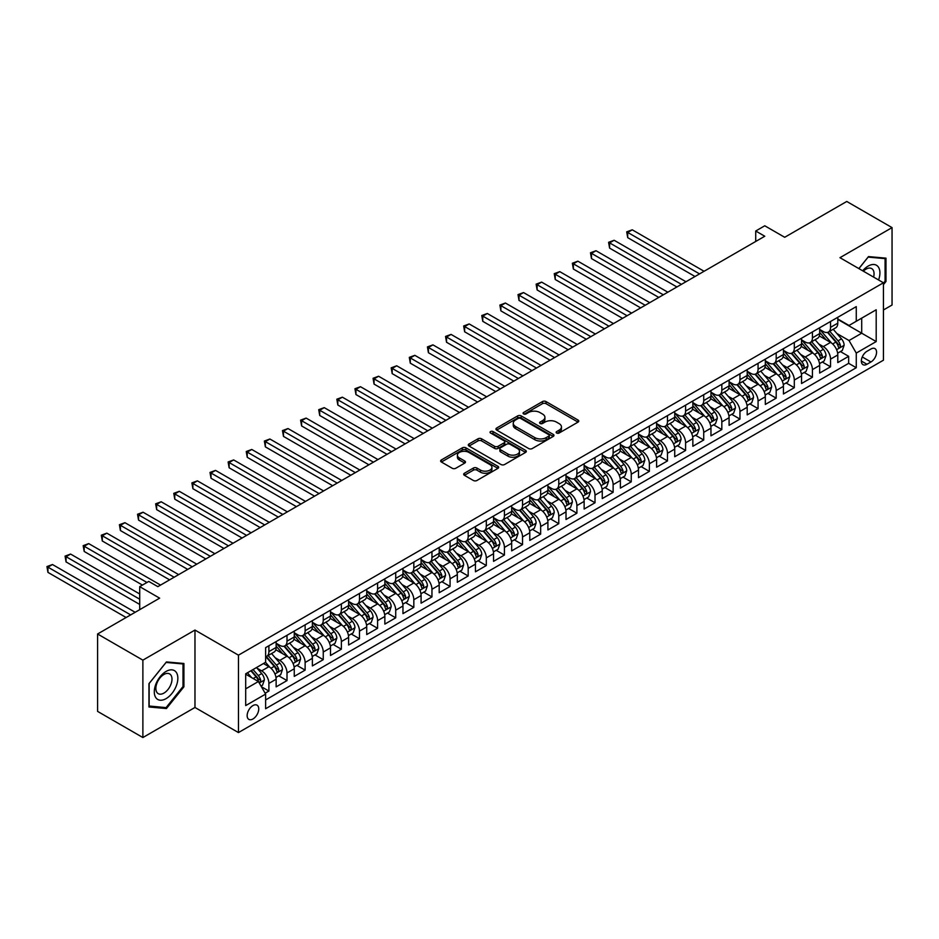 <?xml version="1.0" encoding="UTF-8"?>
<svg xmlns="http://www.w3.org/2000/svg" width="939" height="939" viewBox="0 0 939 939"><rect width="100%" height="100%" fill="white"/><g stroke="black" fill="none" stroke-linecap="round" stroke-linejoin="round"><path stroke-width="1.41" d="M556.651 433.02A1.761 1.021 0 0 0 559.139 433.02L578.037 422.116A2.512 1.455 0 0 0 578.776 421.083A2.512 1.455 0 0 0 578.037 420.062L546.029 401.575A2.512 1.455 0 0 0 542.472 401.575L523.575 412.491A1.761 1.021 0 0 0 523.058 413.207A1.761 1.021 0 0 0 523.575 413.923A1.761 1.021 0 0 0 526.063 413.923L528.504 412.514A8.052 4.648 0 0 1 539.89 412.514L542.554 414.052A8.052 4.648 0 0 1 544.913 417.339A8.052 4.648 0 0 1 542.554 420.625L540.113 422.034A1.761 1.021 0 0 0 539.596 422.761A1.761 1.021 0 0 0 540.113 423.477A1.761 1.021 0 0 0 542.601 423.477L545.043 422.069A8.052 4.648 0 0 1 556.428 422.069L559.092 423.606A8.052 4.648 0 0 1 561.452 426.893A8.052 4.648 0 0 1 559.092 430.179L556.651 431.588A1.761 1.021 0 0 0 556.134 432.304A1.761 1.021 0 0 0 556.651 433.02L556.651 431.588M252.943 718.981A8.205 4.73 120 0 0 258.307 711.75A8.205 4.73 120 0 0 257.051 705.177A8.205 4.73 120 0 0 252.943 705.588A8.205 4.73 120 0 0 247.591 712.807A8.205 4.73 120 0 0 248.847 719.38A8.205 4.73 120 0 0 252.943 718.981M464.394 473.244A2.512 1.455 0 0 0 463.666 474.277A2.512 1.455 0 0 0 464.394 475.298L473.385 480.486A2.512 1.455 0 0 0 476.942 480.486L497.916 468.373A2.512 1.455 0 0 0 498.656 467.34A2.512 1.455 0 0 0 497.916 466.319L465.908 447.833A2.512 1.455 0 0 0 462.352 447.833L441.365 459.946A2.512 1.455 0 0 0 440.637 460.979A2.512 1.455 0 0 0 441.365 462L452.222 468.268A2.512 1.455 0 0 0 455.779 468.268L464.758 463.08A2.512 1.455 0 0 0 465.486 462.058A2.512 1.455 0 0 0 464.758 461.026L459.371 457.927A6.726 3.885 0 0 1 457.399 455.18A6.726 3.885 0 0 1 461.554 451.589A6.726 3.885 0 0 1 468.89 452.434L489.958 464.594A6.726 3.885 0 0 1 491.93 467.34A6.726 3.885 0 0 1 487.775 470.932A6.726 3.885 0 0 1 480.451 470.087L476.942 468.056A2.512 1.455 0 0 0 473.385 468.056L464.394 473.244L464.394 475.298M883.446 309.987L892.05 305.011L892.05 227.614L846.755 201.462L784.699 237.285L764.769 225.783L755.719 231.006L764.769 236.241L157.834 586.652L148.773 581.429L139.711 586.652L139.711 609.669M142.881 660.14L142.881 737.538L194.972 707.466L194.972 630.057L142.881 660.14L97.586 633.989L159.642 598.155L139.711 586.652M194.972 630.057L238.459 655.164L883.446 282.78L883.446 360.189L238.459 732.573L238.459 655.164M892.05 227.614L839.959 257.685L883.446 282.78M528.692 448.549A2.512 1.455 0 0 0 532.249 448.549L553.224 436.435A2.512 1.455 0 0 0 553.963 435.414A2.512 1.455 0 0 0 553.224 434.381L521.215 415.907A2.512 1.455 0 0 0 517.659 415.907L496.672 428.02A2.512 1.455 0 0 0 495.945 429.041A2.512 1.455 0 0 0 496.672 430.074L528.692 448.549M491.25 433.407A1.761 1.021 0 0 1 493.034 433.654L525.547 452.422L504.595 464.523A2.512 1.455 0 0 1 501.039 464.523L469.019 446.037L469.019 443.983A2.512 1.455 0 0 0 468.291 445.016A2.512 1.455 0 0 0 469.019 446.037M469.019 443.983L477.998 438.795A2.512 1.455 0 0 1 481.554 438.795L494.548 446.295A2.512 1.455 0 0 0 498.104 446.295L504.055 442.856A2.512 1.455 0 0 0 504.795 441.823A2.512 1.455 0 0 0 504.055 440.802L490.545 432.996A1.761 1.021 0 0 1 490.029 432.28A1.761 1.021 0 0 1 491.109 431.341A1.761 1.021 0 0 1 493.034 431.564L525.57 450.344A2.512 1.455 0 0 1 526.309 451.377A2.512 1.455 0 0 1 525.57 452.398L525.57 450.344M142.881 737.538L97.586 711.386L97.586 633.989M265.127 693.217L268.894 691.045L261.371 686.702M257.098 668.228L261.641 670.857A10.247 5.916 60 0 1 268.894 683.416L276.136 679.226L276.136 686.867L287.005 680.587L278.766 675.822M275.209 657.769L279.763 660.399A10.247 5.916 60 0 1 287.005 672.946L294.259 668.768L294.259 676.397L305.128 670.129L296.888 665.364M293.332 647.311L297.874 649.941A10.247 5.916 60 0 1 305.128 662.488L312.37 658.309L312.37 665.939L323.251 659.671L314.999 654.906M311.455 636.853L315.997 639.482A10.247 5.916 60 0 1 323.251 652.03L330.493 647.851L330.493 655.481L341.362 649.201L333.122 644.447M329.566 626.395L334.12 629.013A10.247 5.916 60 0 1 341.362 641.572L348.615 637.381L348.615 645.023L359.484 638.743L351.233 633.989M347.688 615.925L352.231 618.555A10.247 5.916 60 0 1 359.484 631.114L366.726 626.923L366.726 634.564L377.595 628.285L369.356 623.531M365.799 605.467L370.353 608.096A10.247 5.916 60 0 1 377.595 620.644L384.849 616.465L384.849 624.106L395.718 617.827L387.467 613.061M383.922 595.009L388.464 597.638A10.247 5.916 60 0 1 395.718 610.186L402.96 606.007L402.96 613.636L413.829 607.369L405.589 602.603M402.033 584.551L406.587 587.18A10.247 5.916 60 0 1 413.829 599.728L421.083 595.549L421.083 603.178L431.952 596.911L423.712 592.145M420.156 574.093L424.71 576.722A10.247 5.916 60 0 1 431.952 589.269L439.194 585.079L439.194 592.72L450.074 586.441L441.823 581.687M438.278 563.635L442.821 566.252A10.247 5.916 60 0 1 450.074 578.811L457.316 574.621L457.316 582.262L468.185 575.983L459.946 571.229M456.389 553.165L460.943 555.794A10.247 5.916 60 0 1 468.185 568.353L475.439 564.163L475.439 571.804L486.308 565.524L478.057 560.771M474.512 542.707L479.054 545.336A10.247 5.916 60 0 1 486.308 557.883L493.55 553.705L493.55 561.346L504.419 555.066L496.179 550.301M492.623 532.249L497.177 534.878A10.247 5.916 60 0 1 504.419 547.425L511.673 543.247L511.673 550.876L522.542 544.608L514.29 539.843M510.746 521.791L515.288 524.42A10.247 5.916 60 0 1 522.542 536.967L529.784 532.789L529.784 540.418L540.653 534.138L532.413 529.385M528.857 511.332L533.411 513.95A10.247 5.916 60 0 1 540.653 526.509L547.907 522.319L547.907 529.96L558.775 523.68L550.536 518.927M546.979 500.874L551.533 503.492A10.247 5.916 60 0 1 558.775 516.051L566.017 511.861L566.017 519.502L576.898 513.222L568.647 508.469M565.102 490.404L569.644 493.034A10.247 5.916 60 0 1 576.898 505.593L584.14 501.403L584.14 509.044L595.009 502.764L586.769 497.999M583.213 479.946L587.767 482.576A10.247 5.916 60 0 1 595.009 495.123L602.263 490.944L602.263 498.574L613.132 492.306L604.88 487.541M601.336 469.488L605.878 472.117A10.247 5.916 60 0 1 613.132 484.665L620.374 480.486L620.374 488.116L631.243 481.848L623.003 477.082M619.447 459.03L624.001 461.659A10.247 5.916 60 0 1 631.243 474.207L638.497 470.028L638.497 477.658L649.365 471.378L641.114 466.624M637.569 448.572L642.112 451.19A10.247 5.916 60 0 1 649.365 463.749L656.607 459.558L656.607 467.199L667.476 460.92L659.237 456.166M655.68 438.114L660.234 440.731A10.247 5.916 60 0 1 667.476 453.291L674.73 449.1L674.73 456.741L685.599 450.462L677.359 445.708M673.803 427.644L678.357 430.273A10.247 5.916 60 0 1 685.599 442.832L692.841 438.642L692.841 446.283L703.722 440.004L695.47 435.238M691.926 417.186L696.468 419.815A10.247 5.916 60 0 1 703.722 432.363L710.964 428.184L710.964 435.813L721.833 429.546L713.593 424.78M710.037 406.728L714.591 409.357A10.247 5.916 60 0 1 721.833 421.904L729.087 417.726L729.087 425.355L739.955 419.087L731.704 414.322M728.159 396.27L732.702 398.899A10.247 5.916 60 0 1 739.955 411.446L747.198 407.268L747.198 414.897L758.066 408.618L749.827 403.864M746.27 385.812L750.824 388.429A10.247 5.916 60 0 1 758.066 400.988L765.32 396.798L765.32 404.439L776.189 398.159L767.949 393.406M764.393 375.342L768.935 377.971A10.247 5.916 60 0 1 776.189 390.53L783.431 386.34L783.431 393.981L794.3 387.701L786.06 382.948M782.504 364.884L787.058 367.513A10.247 5.916 60 0 1 794.3 380.06L801.554 375.882L801.554 383.523L812.423 377.243L804.183 372.478M800.627 354.426L805.181 357.055A10.247 5.916 60 0 1 812.423 369.602L819.665 365.424L819.665 373.053L830.546 366.785L830.546 359.144A10.247 5.916 -120 0 0 823.292 346.597L818.749 343.967M822.294 362.02L830.546 366.785M276.136 679.226A10.247 5.916 -120 0 0 268.894 666.678L263.46 663.533M294.259 668.768A10.247 5.916 -120 0 0 287.005 656.208L275.808 649.741M312.37 658.309A10.247 5.916 -120 0 0 305.128 645.75L293.919 639.283M330.493 647.851A10.247 5.916 -120 0 0 323.251 635.292L312.041 628.825M348.615 637.381A10.247 5.916 -120 0 0 341.362 624.834L330.152 618.367M366.726 626.923A10.247 5.916 -120 0 0 359.484 614.376L348.275 607.909M384.849 616.465A10.247 5.916 -120 0 0 377.595 603.918L366.398 597.439M402.96 606.007A10.247 5.916 -120 0 0 395.718 593.448L384.509 586.981M421.083 595.549A10.247 5.916 -120 0 0 413.829 582.99L402.631 576.523M439.194 585.079A10.247 5.916 -120 0 0 431.952 572.532L420.742 566.064M457.316 574.621A10.247 5.916 -120 0 0 450.074 562.074L438.865 555.606M475.439 564.163A10.247 5.916 -120 0 0 468.185 551.616L456.988 545.148M493.55 553.705A10.247 5.916 -120 0 0 486.308 541.157L475.099 534.678M511.673 543.247A10.247 5.916 -120 0 0 504.419 530.688L493.221 524.22M529.784 532.789A10.247 5.916 -120 0 0 522.542 520.229L511.332 513.762M547.907 522.319A10.247 5.916 -120 0 0 540.653 509.771L529.455 503.304M566.017 511.861A10.247 5.916 -120 0 0 558.775 499.313L547.566 492.846M584.14 501.403A10.247 5.916 -120 0 0 576.898 488.855L565.689 482.388M602.263 490.944A10.247 5.916 -120 0 0 595.009 478.397L583.812 471.918M620.374 480.486A10.247 5.916 -120 0 0 613.132 467.927L601.922 461.46M638.497 470.028A10.247 5.916 -120 0 0 631.243 457.469L620.045 451.002M656.607 459.558A10.247 5.916 -120 0 0 649.365 447.011L638.156 440.544M674.73 449.1A10.247 5.916 -120 0 0 667.476 436.553L656.279 430.085M692.841 438.642A10.247 5.916 -120 0 0 685.599 426.095L674.39 419.627M710.964 428.184A10.247 5.916 -120 0 0 703.722 415.625L692.513 409.158M729.087 417.726A10.247 5.916 -120 0 0 721.833 405.167L710.635 398.699M747.198 407.268A10.247 5.916 -120 0 0 739.955 394.709L728.746 388.241M765.32 396.798A10.247 5.916 -120 0 0 758.066 384.251L746.869 377.783M783.431 386.34A10.247 5.916 -120 0 0 776.189 373.792L764.98 367.325M801.554 375.882A10.247 5.916 -120 0 0 794.3 363.334L783.103 356.855M819.665 365.424A10.247 5.916 -120 0 0 812.423 352.864L801.213 346.397M870.946 349.003L866.955 351.303A7.946 4.589 120 0 0 861.767 358.299A7.946 4.589 120 0 0 862.988 364.661A7.946 4.589 120 0 0 866.955 364.273L870.946 361.973A7.946 4.589 120 0 0 876.134 354.965A7.946 4.589 120 0 0 874.913 348.604A7.946 4.589 120 0 0 870.946 349.003M245.701 688.85L258.389 681.526L265.631 694.085L265.631 708.722L856.262 367.724L856.262 353.076L849.02 340.528L836.86 333.509M265.631 694.085L245.701 705.588L245.701 673.791L265.631 662.277L265.631 647.64L856.262 306.63L856.262 321.279L876.193 309.776L876.193 341.573L856.262 353.076M276.136 643.238L279.763 645.339A10.247 5.916 60 0 0 284.893 645.844L292.135 641.654A10.247 5.916 -120 0 0 294.259 636.971L294.259 631.114M294.259 632.78L297.874 634.87A10.247 5.916 60 0 0 303.004 635.386L310.257 631.196A10.247 5.916 -120 0 0 312.37 626.513L312.37 620.644M312.37 622.322L315.997 624.412A10.247 5.916 60 0 0 321.126 624.928L328.368 620.738A10.247 5.916 -120 0 0 330.493 616.043L330.493 610.186M330.493 611.864L334.12 613.953A10.247 5.916 60 0 0 339.237 614.458L346.491 610.28A10.247 5.916 -120 0 0 348.615 605.585L348.615 599.728M348.615 601.406L352.231 603.495A10.247 5.916 60 0 0 357.36 604L364.602 599.821A10.247 5.916 -120 0 0 366.726 595.126L366.726 589.269M366.726 590.948L370.353 593.037A10.247 5.916 60 0 0 375.471 593.542L382.725 589.363A10.247 5.916 -120 0 0 384.849 584.668L384.849 578.811M384.849 580.478L388.464 582.579A10.247 5.916 60 0 0 393.594 583.084L400.836 578.894A10.247 5.916 -120 0 0 402.96 574.21L402.96 568.353M402.96 570.02L406.587 572.109A10.247 5.916 60 0 0 411.716 572.626L418.958 568.435A10.247 5.916 -120 0 0 421.083 563.74L421.083 557.883M421.083 559.562L424.71 561.651A10.247 5.916 60 0 0 429.827 562.156L437.081 557.977A10.247 5.916 -120 0 0 439.194 553.282L439.194 547.425M439.194 549.104L442.821 551.193A10.247 5.916 60 0 0 447.95 551.698L455.192 547.519A10.247 5.916 -120 0 0 457.316 542.824L457.316 536.967M457.316 538.646L460.943 540.735A10.247 5.916 60 0 0 466.061 541.24L473.315 537.061A10.247 5.916 -120 0 0 475.439 532.366L475.439 526.509M475.439 528.176L479.054 530.277A10.247 5.916 60 0 0 484.184 530.781L491.426 526.591A10.247 5.916 -120 0 0 493.55 521.908L493.55 516.051M493.55 517.718L497.177 519.819A10.247 5.916 60 0 0 502.295 520.323L509.548 516.133A10.247 5.916 -120 0 0 511.673 511.45L511.673 505.593M511.673 507.26L515.288 509.349A10.247 5.916 60 0 0 520.417 509.865L527.659 505.675A10.247 5.916 -120 0 0 529.784 500.98L529.784 495.123M529.784 496.801L533.411 498.891A10.247 5.916 60 0 0 538.54 499.395L545.782 495.217A10.247 5.916 -120 0 0 547.907 490.522L547.907 484.665M547.907 486.343L551.533 488.433A10.247 5.916 60 0 0 556.651 488.937L563.905 484.759A10.247 5.916 -120 0 0 566.017 480.064L566.017 474.207M566.017 475.885L569.644 477.974A10.247 5.916 60 0 0 574.774 478.479L582.016 474.301A10.247 5.916 -120 0 0 584.14 469.606L584.14 463.749M584.14 465.415L587.767 467.516A10.247 5.916 60 0 0 592.885 468.021L600.138 463.831A10.247 5.916 -120 0 0 602.263 459.148L602.263 453.291M602.263 454.957L605.878 457.047A10.247 5.916 60 0 0 611.007 457.563L618.249 453.373A10.247 5.916 -120 0 0 620.374 448.689L620.374 442.821M620.374 444.499L624.001 446.588A10.247 5.916 60 0 0 629.118 447.105L636.372 442.915A10.247 5.916 -120 0 0 638.497 438.22L638.497 432.363M638.497 434.041L642.112 436.13A10.247 5.916 60 0 0 647.241 436.635L654.483 432.456A10.247 5.916 -120 0 0 656.607 427.761L656.607 421.904M656.607 423.583L660.234 425.672A10.247 5.916 60 0 0 665.364 426.177L672.606 421.998A10.247 5.916 -120 0 0 674.73 417.303L674.73 411.446M674.73 413.125L678.357 415.214A10.247 5.916 60 0 0 683.475 415.719L690.728 411.54A10.247 5.916 -120 0 0 692.841 406.845L692.841 400.988M692.841 402.655L696.468 404.756A10.247 5.916 60 0 0 701.597 405.261L708.839 401.07A10.247 5.916 -120 0 0 710.964 396.387L710.964 390.53M710.964 392.197L714.591 394.286A10.247 5.916 60 0 0 719.708 394.803L726.962 390.612A10.247 5.916 -120 0 0 729.087 385.917L729.087 380.06M729.087 381.739L732.702 383.828A10.247 5.916 60 0 0 737.831 384.344L745.073 380.154A10.247 5.916 -120 0 0 747.198 375.459L747.198 369.602M747.198 371.281L750.824 373.37A10.247 5.916 60 0 0 755.942 373.875L763.196 369.696A10.247 5.916 -120 0 0 765.32 365.001L765.32 359.144M765.32 360.822L768.935 362.912A10.247 5.916 60 0 0 774.065 363.416L781.307 359.238A10.247 5.916 -120 0 0 783.431 354.543L783.431 348.686M783.431 350.364L787.058 352.454A10.247 5.916 60 0 0 792.187 352.958L799.429 348.78A10.247 5.916 -120 0 0 801.554 344.085L801.554 338.228M801.554 339.895L805.181 341.996A10.247 5.916 60 0 0 810.298 342.5L817.552 338.31A10.247 5.916 -120 0 0 819.665 333.627L819.665 327.77M265.631 699.942L848.656 363.334L848.656 356.327L837.788 362.595L837.788 354.965A10.247 5.916 -120 0 0 830.546 342.406L819.336 335.939M819.665 329.436L823.292 331.526A10.247 5.916 -120 0 0 828.421 332.042A10.247 5.916 -120 0 0 830.546 327.347L830.546 321.49M828.421 332.042L835.663 327.852A10.247 5.916 -120 0 0 837.788 323.157L837.788 317.3M268.894 645.75L268.894 651.607A10.247 5.916 60 0 1 266.77 656.302A10.247 5.916 60 0 1 265.631 656.713M266.77 656.302L274.012 652.124A10.247 5.916 -120 0 0 276.136 647.429L276.136 641.572M287.005 635.292L287.005 641.149A10.247 5.916 60 0 1 284.893 645.844M305.128 624.834L305.128 630.691A10.247 5.916 60 0 1 303.004 635.386M323.251 614.376L323.251 620.233A10.247 5.916 60 0 1 321.126 624.928M341.362 603.918L341.362 609.775A10.247 5.916 60 0 1 339.237 614.458M359.484 593.448L359.484 599.305A10.247 5.916 60 0 1 357.36 604M377.595 582.99L377.595 588.847A10.247 5.916 60 0 1 375.471 593.542M395.718 572.532L395.718 578.389A10.247 5.916 60 0 1 393.594 583.084M413.829 562.074L413.829 567.931A10.247 5.916 60 0 1 411.716 572.626M431.952 551.616L431.952 557.473A10.247 5.916 60 0 1 429.827 562.156M450.074 541.157L450.074 547.014A10.247 5.916 60 0 1 447.95 551.698M468.185 530.688L468.185 536.545A10.247 5.916 60 0 1 466.061 541.24M486.308 520.229L486.308 526.086A10.247 5.916 60 0 1 484.184 530.781M504.419 509.771L504.419 515.628A10.247 5.916 60 0 1 502.295 520.323M522.542 499.313L522.542 505.17A10.247 5.916 60 0 1 520.417 509.865M540.653 488.855L540.653 494.712A10.247 5.916 60 0 1 538.54 499.395M558.775 478.385L558.775 484.254A10.247 5.916 60 0 1 556.651 488.937M576.898 467.927L576.898 473.784A10.247 5.916 60 0 1 574.774 478.479M595.009 457.469L595.009 463.326A10.247 5.916 60 0 1 592.885 468.021M613.132 447.011L613.132 452.868A10.247 5.916 60 0 1 611.007 457.563M631.243 436.553L631.243 442.41A10.247 5.916 60 0 1 629.118 447.105M649.365 426.095L649.365 431.952A10.247 5.916 60 0 1 647.241 436.635M667.476 415.625L667.476 421.482A10.247 5.916 60 0 1 665.364 426.177M685.599 405.167L685.599 411.024A10.247 5.916 60 0 1 683.475 415.719M703.722 394.709L703.722 400.566A10.247 5.916 60 0 1 701.597 405.261M721.833 384.251L721.833 390.108A10.247 5.916 60 0 1 719.708 394.803M739.955 373.792L739.955 379.649A10.247 5.916 60 0 1 737.831 384.344M758.066 363.334L758.066 369.191A10.247 5.916 60 0 1 755.942 373.875M776.189 352.864L776.189 358.721A10.247 5.916 60 0 1 774.065 363.416M794.3 342.406L794.3 348.263A10.247 5.916 60 0 1 792.187 352.958M812.423 331.948L812.423 337.805A10.247 5.916 60 0 1 810.298 342.5M812.423 369.602L812.423 377.243M794.3 380.06L794.3 387.701M776.189 390.53L776.189 398.159M758.066 400.988L758.066 408.618M739.955 411.446L739.955 419.087M721.833 421.904L721.833 429.546M703.722 432.363L703.722 440.004M685.599 442.832L685.599 450.462M667.476 453.291L667.476 460.92M649.365 463.749L649.365 471.378M631.243 474.207L631.243 481.848M613.132 484.665L613.132 492.306M595.009 495.123L595.009 502.764M576.898 505.593L576.898 513.222M558.775 516.051L558.775 523.68M540.653 526.509L540.653 534.138M522.542 536.967L522.542 544.608M504.419 547.425L504.419 555.066M486.308 557.883L486.308 565.524M468.185 568.353L468.185 575.983M450.074 578.811L450.074 586.441M431.952 589.269L431.952 596.911M413.829 599.728L413.829 607.369M395.718 610.186L395.718 617.827M377.595 620.644L377.595 628.285M359.484 631.114L359.484 638.743M341.362 641.572L341.362 649.201M323.251 652.03L323.251 659.671M305.128 662.488L305.128 670.129M287.005 672.946L287.005 680.587M268.894 683.416L268.894 691.045M258.389 681.526L245.701 674.202M849.02 340.528L861.709 333.204L861.709 318.145L876.193 309.776M837.788 319.401L876.193 341.573M837.788 318.978L849.02 325.469L856.262 321.279M194.972 707.466L238.459 732.573M755.719 231.006L755.719 241.464M840.417 351.562L848.656 356.327M848.656 363.334L856.262 367.724M883.446 284.623L885.982 281.477L885.982 258.155L868.493 256.593L858.856 268.589M148.949 706.985L166.438 708.558L183.915 686.808L183.915 663.486L166.438 661.925L148.949 683.674L148.949 706.985M885.078 280.949L885.982 281.477M183.011 686.28L183.915 686.808M164.583 707.49L166.438 708.558M557.355 433.278L559.092 432.269A8.052 4.648 0 0 0 561.452 428.982L561.452 426.893M544.913 417.339L544.913 419.428A8.052 4.648 0 0 1 542.554 422.714L540.817 423.724M578.037 420.062L578.037 422.116L546.029 403.676A2.512 1.455 0 0 0 542.472 403.676L524.279 414.169M553.2 436.459L521.215 417.996A2.512 1.455 0 0 0 517.659 417.996L496.708 430.085M548.787 436.13A1.761 1.021 0 0 0 549.303 435.414A1.761 1.021 0 0 0 548.787 434.687L520.687 418.465A1.761 1.021 0 0 0 518.199 418.465L515.617 419.956A8.052 4.648 0 0 0 513.257 423.243A8.052 4.648 0 0 0 515.617 426.529L534.819 437.621A8.052 4.648 0 0 0 546.205 437.621L548.787 436.13L548.787 438.22A1.761 1.021 0 0 0 549.303 437.504L549.303 435.414M513.257 423.243L513.257 425.332A8.052 4.648 0 0 0 515.617 428.618L515.617 426.529M548.787 438.22L546.205 439.71A8.052 4.648 0 0 1 534.819 439.71L515.617 428.618M469.054 446.06L477.998 440.896L477.998 438.795M504.795 441.823L504.795 443.924A2.512 1.455 0 0 1 504.055 444.945L498.104 448.384A2.512 1.455 0 0 1 494.548 448.384L481.554 440.896A2.512 1.455 0 0 0 477.998 440.896M508.011 454.077A6.726 3.885 0 0 0 515.347 454.91A6.726 3.885 0 0 0 519.502 451.33A6.726 3.885 0 0 0 517.53 448.584L510.1 444.288A2.512 1.455 0 0 0 506.544 444.288L500.593 447.727A2.512 1.455 0 0 0 499.853 448.76A2.512 1.455 0 0 0 500.593 449.781L508.011 454.077L508.011 456.166A6.726 3.885 0 0 0 515.347 457.011A6.726 3.885 0 0 0 519.502 453.42L519.502 451.33M499.853 448.76L499.853 450.849A2.512 1.455 0 0 0 500.593 451.882L500.593 449.781M508.011 456.166L500.593 451.882M491.93 467.34L491.93 469.43A6.726 3.885 0 0 1 487.775 473.021A6.726 3.885 0 0 1 480.451 472.176L476.942 470.157A2.512 1.455 0 0 0 473.385 470.157L464.429 475.322M457.399 455.18L457.399 457.27A6.726 3.885 0 0 0 459.371 460.016L459.371 457.927M464.758 461.026L464.758 463.08L459.371 460.016M497.916 466.319L497.916 468.373L465.908 449.922A2.512 1.455 0 0 0 462.352 449.922L441.4 462.023M837.635 353.17L842.318 350.458L844.126 345.235A6.784 3.92 -120 0 0 841.485 338.862L833.21 329.272M831.543 343.075L821.731 331.702A19.602 11.315 -120 0 0 819.665 329.554M826.167 339.883L820.674 333.521A16.268 9.39 -120 0 0 819.665 332.429M704.074 271.277L632.24 229.809L627.71 232.426L627.71 237.649L695.024 276.512M827.494 332.406L835.863 342.101A6.784 3.92 60 0 1 838.292 346.773C839.313 348.146 840.029 347.723 840.464 345.517A6.784 3.92 -120 0 0 838.046 340.845L829.759 331.256M827.987 332.253L836.989 342.665A3.463 1.995 60 0 1 837.858 344.014L840.464 345.517M838.292 346.773L838.785 347.583M627.71 237.649L626.712 231.851L699.543 273.895M626.712 231.851L632.24 229.809M878.575 279.975A16.656 9.613 120 0 0 868.129 266.101A16.656 9.613 120 0 0 862.683 270.796M873.61 277.111A11.397 6.585 120 0 0 871.685 268.589A11.397 6.585 120 0 0 865.993 269.153A11.397 6.585 120 0 0 863.352 271.183M858.892 268.613L868.129 257.11L885.078 258.624L885.078 281.219L883.446 283.238M883.951 257.979L885.078 258.624M176.274 685.94A16.656 9.613 120 0 0 171.966 669.859A16.656 9.613 120 0 0 155.874 684.12A16.656 9.613 120 0 0 160.182 700.212A16.656 9.613 120 0 0 176.274 685.94M170.91 684.414A11.397 6.585 120 0 0 169.63 673.92A11.397 6.585 120 0 0 156.942 683.169A11.397 6.585 120 0 0 158.233 693.663A11.397 6.585 120 0 0 170.91 684.414M149.137 706.105L149.137 683.522L166.074 662.441L183.011 663.955L183.011 686.55L166.074 707.619L148.949 705.999M181.896 663.31L183.011 663.955M819.512 363.628L824.196 360.928L826.015 355.693A6.784 3.92 -120 0 0 823.362 349.32L815.087 339.73M813.432 353.534L803.608 342.16A19.602 11.315 -120 0 0 801.554 340.012M808.045 350.341L802.552 343.979A16.268 9.39 -120 0 0 801.554 342.888M685.963 281.735L614.129 240.267L609.599 242.884L609.599 248.107L676.902 286.97M809.371 342.864L817.752 352.559A6.784 3.92 60 0 1 820.17 357.243C821.191 358.604 821.918 358.182 822.341 355.987A6.784 3.92 -120 0 0 819.923 351.303L811.648 341.726M809.864 342.712L818.867 353.123A3.463 1.995 60 0 1 819.735 354.473L822.341 355.987M820.17 357.243L820.663 358.041M609.599 248.107L608.601 242.309L681.432 284.353M608.601 242.309L614.129 240.267M801.401 374.086L806.085 371.386L807.892 366.151A6.784 3.92 -120 0 0 805.251 359.778L796.976 350.188M795.31 363.992L785.497 352.63A19.602 11.315 -120 0 0 783.431 350.47M789.934 360.799L784.441 354.449A16.268 9.39 -120 0 0 783.431 353.357M667.84 292.205L596.007 250.725L591.476 253.342L591.476 258.577L658.779 297.428M791.26 353.322L799.629 363.017A6.784 3.92 60 0 1 802.059 367.701C803.068 369.062 803.796 368.64 804.23 366.445A6.784 3.92 -120 0 0 801.8 361.761L793.525 352.184M791.753 353.17L800.744 363.581A3.463 1.995 60 0 1 801.624 364.942L804.23 366.445M802.059 367.701L802.552 368.499M591.476 258.577L590.478 252.767L663.31 294.811M590.478 252.767L596.007 250.725M783.279 384.544L787.962 381.844L789.769 376.609A6.784 3.92 -120 0 0 787.128 370.236L778.854 360.658M777.199 374.45L767.374 363.088A19.602 11.315 -120 0 0 765.32 360.928M771.811 371.257L766.318 364.907A16.268 9.39 -120 0 0 765.32 363.816M649.729 302.663L577.884 261.183L573.365 263.8L573.365 269.035L640.668 307.886M773.137 363.792L781.518 373.476A6.784 3.92 60 0 1 783.936 378.159C784.957 379.52 785.685 379.11 786.107 376.903A6.784 3.92 -120 0 0 783.689 372.231L775.414 362.642M773.63 363.628L782.633 374.051A3.463 1.995 60 0 1 783.502 375.4L786.107 376.903M783.936 378.159L784.429 378.969M573.365 269.035L572.367 263.225L645.199 305.281M572.367 263.225L577.884 261.183M765.168 395.002L769.851 392.302L771.658 387.079A6.784 3.92 -120 0 0 769.018 380.694L760.731 371.116M759.076 384.908L749.263 373.546A19.602 11.315 -120 0 0 747.198 371.386M753.688 381.727L748.207 375.365A16.268 9.39 -120 0 0 747.198 374.274M631.607 313.121L559.773 271.641L555.242 274.258L555.242 279.493L622.545 318.356M755.026 374.25L763.395 383.945A6.784 3.92 60 0 1 765.813 388.617C766.834 389.978 767.562 389.568 767.996 387.361A6.784 3.92 -120 0 0 765.567 382.689L757.292 373.1M755.519 374.086L764.51 384.509A3.463 1.995 60 0 1 765.379 385.859L767.996 387.361M765.813 388.617L766.306 389.427M555.242 279.493L554.245 273.683L627.076 315.739M554.245 273.683L559.773 271.641M747.045 405.472L751.728 402.761L753.536 397.537A6.784 3.92 -120 0 0 750.895 391.164L742.62 381.574M740.953 395.378L731.141 384.004A19.602 11.315 -120 0 0 729.087 381.856M735.577 392.185L730.084 385.823A16.268 9.39 -120 0 0 729.087 384.732M613.484 323.579L541.65 282.111L537.12 284.717L537.12 289.951L604.434 328.814M736.904 384.708L745.284 394.403A6.784 3.92 60 0 1 747.702 399.075C748.723 400.448 749.439 400.026 749.874 397.819A6.784 3.92 -120 0 0 747.456 393.148L739.181 383.558M737.397 384.544L746.399 394.967A3.463 1.995 60 0 1 747.268 396.317L749.874 397.819M747.702 399.075L748.195 399.885M537.12 289.951L536.122 284.141L608.965 326.197M536.122 284.141L541.65 282.111M728.934 415.93L733.605 413.23L735.425 407.996A6.784 3.92 -120 0 0 732.772 401.622L724.497 392.033M722.842 405.836L713.03 394.462A19.602 11.315 -120 0 0 710.964 392.314M717.455 402.643L711.962 396.281A16.268 9.39 -120 0 0 710.964 395.19M595.373 334.038L523.539 292.569L519.009 295.186L519.009 300.41L586.312 339.272M718.793 395.166L727.162 404.862A6.784 3.92 60 0 1 729.58 409.533C730.601 410.906 731.328 410.484 731.751 408.289A6.784 3.92 -120 0 0 729.333 403.606L721.058 394.016M719.286 395.014L728.277 405.425A3.463 1.995 60 0 1 729.145 406.775L731.751 408.289M729.58 409.533L730.072 410.343M519.009 300.41L518.011 294.611L590.842 336.655M518.011 294.611L523.539 292.569M710.811 426.388L715.495 423.689L717.302 418.454A6.784 3.92 -120 0 0 714.661 412.08L706.386 402.491M704.72 416.294L694.907 404.932A19.602 11.315 -120 0 0 692.841 402.772M699.344 413.101L693.851 406.751A16.268 9.39 -120 0 0 692.841 405.648M577.25 344.496L505.417 303.027L500.886 305.644L500.886 310.868L568.201 349.731M700.67 405.625L709.039 415.32A6.784 3.92 60 0 1 711.469 420.003C712.49 421.365 713.206 420.942 713.64 418.747A6.784 3.92 -120 0 0 711.222 414.064L702.935 404.486M701.163 405.472L710.154 415.883A3.463 1.995 60 0 1 711.034 417.233L713.64 418.747M711.469 420.003L711.962 420.801M500.886 310.868L499.888 305.069L572.72 347.113M499.888 305.069L505.417 303.027M692.689 436.846L697.372 434.147L699.191 428.912A6.784 3.92 -120 0 0 696.538 422.538L688.264 412.96M686.609 426.752L676.784 415.39A19.602 11.315 -120 0 0 674.73 413.23M681.221 423.559L675.728 417.209A16.268 9.39 -120 0 0 674.73 416.118M559.139 354.965L487.306 313.485L482.775 316.103L482.775 321.338L550.078 360.189M682.547 416.083L690.928 425.778A6.784 3.92 60 0 1 693.346 430.461C694.367 431.823 695.095 431.412 695.517 429.205A6.784 3.92 -120 0 0 693.099 424.522L684.824 414.944M683.04 415.93L692.043 426.341A3.463 1.995 60 0 1 692.912 427.703L695.517 429.205M693.346 430.461L693.839 431.259M482.775 321.338L481.777 315.527L554.609 357.571M481.777 315.527L487.306 313.485M674.578 447.304L679.261 444.605L681.068 439.37A6.784 3.92 -120 0 0 678.428 432.996L670.141 423.419M668.486 437.21L658.673 425.848A19.602 11.315 -120 0 0 656.607 423.689M663.098 434.029L657.617 427.668A16.268 9.39 -120 0 0 656.607 426.576M541.017 365.424L469.183 323.943L464.652 326.561L464.652 331.796L531.955 370.647M664.436 426.552L672.805 436.248A6.784 3.92 60 0 1 675.223 440.919C676.244 442.281 676.972 441.87 677.406 439.663A6.784 3.92 -120 0 0 674.977 434.992L666.702 425.402M664.929 426.388L673.92 436.811A3.463 1.995 60 0 1 674.801 438.161L677.406 439.663M675.223 440.919L675.728 441.729M464.652 331.796L463.655 325.986L536.486 368.041M463.655 325.986L469.183 323.943M656.455 457.763L661.138 455.063L662.946 449.84A6.784 3.92 -120 0 0 660.305 443.454L652.03 433.877M650.375 447.668L640.551 436.306A19.602 11.315 -120 0 0 638.497 434.147M644.987 444.487L639.494 438.126A16.268 9.39 -120 0 0 638.497 437.034M522.906 375.882L451.06 334.413L446.541 337.019L446.541 342.254L513.844 381.117M646.314 437.011L654.694 446.706A6.784 3.92 60 0 1 657.112 451.377C658.133 452.751 658.861 452.328 659.284 450.121A6.784 3.92 -120 0 0 656.866 445.45L648.591 435.86M646.807 436.846L655.809 447.269A3.463 1.995 60 0 1 656.678 448.619L659.284 450.121M657.112 451.377L657.605 452.187M446.541 342.254L445.544 336.444L518.375 378.499M445.544 336.444L451.06 334.413M638.344 468.232L643.027 465.521L644.835 460.298A6.784 3.92 -120 0 0 642.194 453.924L633.907 444.335M632.252 458.138L622.44 446.764A19.602 11.315 -120 0 0 620.374 444.617M626.865 454.946L621.383 448.584A16.268 9.39 -120 0 0 620.374 447.492M504.783 386.34L432.949 344.871L428.419 347.477L428.419 352.712L495.722 391.575M628.203 447.469L636.572 457.164A6.784 3.92 60 0 1 638.99 461.835C640.011 463.209 640.738 462.786 641.173 460.579A6.784 3.92 -120 0 0 638.743 455.908L630.468 446.318M628.696 447.304L637.687 457.727A3.463 1.995 60 0 1 638.555 459.077L641.173 460.579M638.99 461.835L639.482 462.645M428.419 352.712L427.421 346.902L500.252 388.957M427.421 346.902L432.949 344.871M620.221 478.69L624.904 475.991L626.712 470.756A6.784 3.92 -120 0 0 624.071 464.382L615.796 454.793M614.129 468.596L604.317 457.223A19.602 11.315 -120 0 0 602.263 455.075M608.754 465.404L603.261 459.042A16.268 9.39 -120 0 0 602.263 457.95M486.66 396.798L414.827 355.329L410.296 357.947L410.296 363.17L477.611 402.033M610.08 457.927L618.461 467.622A6.784 3.92 60 0 1 620.879 472.305C621.9 473.667 622.616 473.244 623.05 471.049A6.784 3.92 -120 0 0 620.632 466.366L612.345 456.788M610.573 457.774L619.576 468.185A3.463 1.995 60 0 1 620.444 469.535L623.05 471.049M620.879 472.305L621.372 473.103M410.296 363.17L409.298 357.372L482.141 399.415M409.298 357.372L414.827 355.329M602.11 489.149L606.782 486.449L608.601 481.214A6.784 3.92 -120 0 0 605.948 474.841L597.673 465.251M596.019 479.054L586.194 467.692A19.602 11.315 -120 0 0 584.14 465.533M590.631 475.862L585.138 469.512A16.268 9.39 -120 0 0 584.14 468.408M468.549 407.268L396.716 365.787L392.185 368.405L392.185 373.628L459.488 412.491M591.969 468.385L600.338 478.08A6.784 3.92 60 0 1 602.756 482.763C603.777 484.125 604.505 483.702 604.927 481.507A6.784 3.92 -120 0 0 602.509 476.824L594.234 467.246M592.462 468.232L601.453 478.644A3.463 1.995 60 0 1 602.322 480.005L604.927 481.507M602.756 482.763L603.249 483.562M392.185 373.628L391.187 367.83L464.019 409.874M391.187 367.83L396.716 365.787M583.988 499.607L588.671 496.907L590.478 491.672A6.784 3.92 -120 0 0 587.837 485.299L579.563 475.721M577.896 489.512L568.083 478.151A19.602 11.315 -120 0 0 566.017 475.991M572.52 486.32L567.027 479.97A16.268 9.39 -120 0 0 566.017 478.878M450.427 417.726L378.593 376.246L374.062 378.863L374.062 384.098L441.377 422.949M573.846 478.843L582.215 488.538A6.784 3.92 60 0 1 584.645 493.221C585.666 494.583 586.382 494.172 586.816 491.966A6.784 3.92 -120 0 0 584.398 487.282L576.112 477.705M574.339 478.69L583.33 489.102A3.463 1.995 60 0 1 584.211 490.463L586.816 491.966M584.645 493.221L585.138 494.02M374.062 384.098L373.065 378.288L445.896 420.332M373.065 378.288L378.593 376.246M565.865 510.065L570.548 507.365L572.367 502.13A6.784 3.92 -120 0 0 569.715 495.757L561.44 486.179M559.785 499.971L549.961 488.609A19.602 11.315 -120 0 0 547.907 486.449M554.397 496.79L548.904 490.428A16.268 9.39 -120 0 0 547.907 489.336M432.316 428.184L360.482 386.704L355.951 389.321L355.951 394.556L423.254 433.407M555.724 489.313L564.104 499.008A6.784 3.92 60 0 1 566.522 503.68C567.543 505.041 568.271 504.63 568.694 502.424A6.784 3.92 -120 0 0 566.276 497.752L558.001 488.163M556.217 489.149L565.219 499.571A3.463 1.995 60 0 1 566.088 500.921L568.694 502.424M566.522 503.68L567.015 504.489M355.951 394.556L354.954 388.746L427.785 430.801M354.954 388.746L360.482 386.704M547.754 520.535L552.437 517.823L554.245 512.6A6.784 3.92 -120 0 0 551.604 506.215L543.317 496.637M541.662 510.429L531.85 499.067A19.602 11.315 -120 0 0 529.784 496.919M536.275 507.248L530.793 500.886A16.268 9.39 -120 0 0 529.784 499.794M414.193 438.642L342.359 397.174L337.829 399.779L337.829 405.014L405.132 443.877M537.613 499.771L545.982 509.466A6.784 3.92 60 0 1 548.399 514.138C549.421 515.511 550.148 515.088 550.583 512.882A6.784 3.92 -120 0 0 548.153 508.21L539.878 498.621M538.106 499.607L547.097 510.03A3.463 1.995 60 0 1 547.977 511.379L550.583 512.882M548.399 514.138L548.904 514.948M337.829 405.014L336.831 399.204L409.662 441.26M336.831 399.204L342.359 397.174M529.631 530.993L534.314 528.281L536.122 523.058A6.784 3.92 -120 0 0 533.481 516.685L525.206 507.095M523.551 520.899L513.727 509.525A19.602 11.315 -120 0 0 511.673 507.377M518.164 517.706L512.671 511.344A16.268 9.39 -120 0 0 511.673 510.253M396.082 449.1L324.237 407.632L319.718 410.249L319.718 415.472L387.021 454.335M519.49 510.229L527.871 519.924A6.784 3.92 60 0 1 530.289 524.596C531.31 525.969 532.037 525.547 532.46 523.34A6.784 3.92 -120 0 0 530.042 518.668L521.767 509.079M519.983 510.077L528.986 520.488A3.463 1.995 60 0 1 529.854 521.838L532.46 523.34M530.289 524.596L530.781 525.406M319.718 415.472L318.72 409.674L391.551 451.718M318.72 409.674L324.237 407.632M511.52 541.451L516.204 538.751L518.011 533.516A6.784 3.92 -120 0 0 515.37 527.143L507.083 517.553M505.428 531.357L495.616 519.983A19.602 11.315 -120 0 0 493.55 517.835M500.041 528.164L494.548 521.802A16.268 9.39 -120 0 0 493.55 520.711M377.959 459.558L306.126 418.09L301.595 420.707L301.595 425.93L368.898 464.793M501.379 520.687L509.748 530.382A6.784 3.92 60 0 1 512.166 535.066C513.187 536.427 513.915 536.005 514.349 533.81A6.784 3.92 -120 0 0 511.919 529.127L503.644 519.549M501.872 520.535L510.863 530.946A3.463 1.995 60 0 1 511.732 532.296L514.349 533.81M512.166 535.066L512.659 535.864M301.595 425.93L300.597 420.132L373.429 462.176M300.597 420.132L306.126 418.09M493.398 551.909L498.081 549.209L499.888 543.974A6.784 3.92 -120 0 0 497.247 537.601L488.973 528.011M487.306 541.815L477.493 530.453A19.602 11.315 -120 0 0 475.439 528.293M481.93 538.622L476.437 532.272A16.268 9.39 -120 0 0 475.439 531.169M359.837 470.028L288.003 428.548L283.472 431.165L283.472 436.389L350.787 475.251M483.256 531.145L491.637 540.841A6.784 3.92 60 0 1 494.055 545.524C495.076 546.885 495.792 546.463 496.226 544.268A6.784 3.92 -120 0 0 493.808 539.585L485.522 530.007M483.749 530.993L492.752 541.404A3.463 1.995 60 0 1 493.621 542.765L496.226 544.268M494.055 545.524L494.548 546.322M283.472 436.389L282.475 430.59L355.318 472.634M282.475 430.59L288.003 428.548M475.287 562.367L479.958 559.667L481.777 554.433A6.784 3.92 -120 0 0 479.125 548.059L470.85 538.481M469.195 552.273L459.371 540.911A19.602 11.315 -120 0 0 457.316 538.751M463.807 549.08L458.314 542.73A16.268 9.39 -120 0 0 457.316 541.639M341.726 480.486L269.892 439.006L265.361 441.623L265.361 446.858L332.664 485.709M465.145 541.615L473.514 551.299A6.784 3.92 60 0 1 475.932 555.982C476.953 557.343 477.681 556.933 478.104 554.726A6.784 3.92 -120 0 0 475.686 550.043L467.411 540.465M465.638 541.451L474.629 551.862A3.463 1.995 60 0 1 475.498 553.224L478.104 554.726M475.932 555.982L476.425 556.78M265.361 446.858L264.364 441.048L337.195 483.104M264.364 441.048L269.892 439.006M457.164 572.825L461.847 570.126L463.655 564.891A6.784 3.92 -120 0 0 461.014 558.517L452.739 548.939M451.072 562.731L441.26 551.369A19.602 11.315 -120 0 0 439.194 549.209M445.696 559.55L440.203 553.188A16.268 9.39 -120 0 0 439.194 552.097M323.603 490.944L251.769 449.464L247.239 452.082L247.239 457.316L314.553 496.168M447.023 552.073L455.392 561.768A6.784 3.92 60 0 1 457.821 566.44C458.842 567.802 459.558 567.391 459.993 565.184A6.784 3.92 -120 0 0 457.575 560.513L449.288 550.923M447.516 551.909L456.507 562.332A3.463 1.995 60 0 1 457.387 563.682L459.993 565.184M457.821 566.44L458.314 567.25M247.239 457.316L246.241 451.506L319.072 493.562M246.241 451.506L251.769 449.464M439.041 583.295L443.724 580.584L445.544 575.361A6.784 3.92 -120 0 0 442.891 568.987L434.616 559.398M432.961 573.201L423.137 561.827A19.602 11.315 -120 0 0 421.083 559.679M427.574 570.008L422.081 563.646A16.268 9.39 -120 0 0 421.083 562.555M305.492 501.403L233.658 459.934L229.128 462.54L229.128 467.775L296.431 506.637M428.9 562.531L437.281 572.227A6.784 3.92 60 0 1 439.698 576.898C440.72 578.271 441.447 577.849 441.87 575.642A6.784 3.92 -120 0 0 439.452 570.971L431.177 561.381M429.393 562.367L438.396 572.79A3.463 1.995 60 0 1 439.264 574.14L441.87 575.642M439.698 576.898L440.191 577.708M229.128 467.775L228.13 461.965L300.961 504.02M228.13 461.965L233.658 459.934M420.93 593.753L425.613 591.042L427.421 585.819A6.784 3.92 -120 0 0 424.78 579.445L416.493 569.856M414.838 583.659L405.026 572.285A19.602 11.315 -120 0 0 402.96 570.137M409.451 580.466L403.97 574.105A16.268 9.39 -120 0 0 402.96 573.013M287.369 511.861L215.536 470.392L211.005 473.01L211.005 478.233L278.308 517.096M410.789 572.99L419.158 582.685A6.784 3.92 60 0 1 421.576 587.356C422.597 588.73 423.325 588.307 423.759 586.112A6.784 3.92 -120 0 0 421.329 581.429L413.054 571.839M411.282 572.837L420.273 583.248A3.463 1.995 60 0 1 421.153 584.598L423.759 586.112M421.576 587.356L422.081 588.166M211.005 478.233L210.007 472.434L282.839 514.478M210.007 472.434L215.536 470.392M402.808 604.211L407.491 601.512L409.298 596.277A6.784 3.92 -120 0 0 406.657 589.903L398.382 580.314M396.728 594.117L386.903 582.743A19.602 11.315 -120 0 0 384.849 580.595M391.34 590.924L385.847 584.563A16.268 9.39 -120 0 0 384.849 583.471M269.258 522.319L197.413 480.85L192.882 483.468L192.882 488.691L260.197 527.554M392.666 583.448L401.047 593.143A6.784 3.92 60 0 1 403.465 597.826C404.486 599.188 405.214 598.765 405.636 596.57A6.784 3.92 -120 0 0 403.218 591.887L394.943 582.309M393.159 583.295L402.162 593.706A3.463 1.995 60 0 1 403.031 595.056L405.636 596.57M403.465 597.826L403.958 598.624M192.882 488.691L191.896 482.892L264.728 524.936M191.896 482.892L197.413 480.85M384.697 614.669L389.38 611.97L391.187 606.735A6.784 3.92 -120 0 0 388.546 600.361L380.26 590.772M378.605 604.575L368.792 593.213A19.602 11.315 -120 0 0 366.726 591.054M373.217 601.383L367.724 595.033A16.268 9.39 -120 0 0 366.726 593.941M251.136 532.789L179.302 491.308L174.771 493.926L174.771 499.161L242.074 538.012M374.555 593.906L382.924 603.601A6.784 3.92 60 0 1 385.342 608.284C386.363 609.646 387.091 609.223 387.525 607.028A6.784 3.92 -120 0 0 385.096 602.345L376.821 592.767M375.048 593.753L384.039 604.164A3.463 1.995 60 0 1 384.908 605.526L387.525 607.028M385.342 608.284L385.835 609.082M174.771 499.161L173.774 493.351L246.605 535.394M173.774 493.351L179.302 491.308M366.574 625.128L371.257 622.428L373.065 617.193A6.784 3.92 -120 0 0 370.424 610.82L362.149 601.242M360.482 615.033L350.67 603.671A19.602 11.315 -120 0 0 348.615 601.512M355.106 611.841L349.613 605.491A16.268 9.39 -120 0 0 348.615 604.399M233.013 543.247L161.179 501.766L156.649 504.384L156.649 509.619L223.963 548.47M356.433 604.376L364.802 614.059A6.784 3.92 60 0 1 367.231 618.742C368.252 620.104 368.968 619.693 369.403 617.486A6.784 3.92 -120 0 0 366.985 612.815L358.698 603.225M356.926 604.211L365.928 614.634A3.463 1.995 60 0 1 366.797 615.984L369.403 617.486M367.231 618.742L367.724 619.552M156.649 509.619L155.651 503.809L228.494 545.864M155.651 503.809L161.179 501.766M348.463 635.586L353.134 632.886L354.954 627.663A6.784 3.92 -120 0 0 352.301 621.278L344.026 611.7M342.371 625.491L332.547 614.129A19.602 11.315 -120 0 0 330.493 611.97M336.984 622.311L331.49 615.949A16.268 9.39 -120 0 0 330.493 614.857M214.902 553.705L143.068 512.225L138.538 514.842L138.538 520.077L205.841 558.94M338.322 614.834L346.691 624.529A6.784 3.92 60 0 1 349.108 629.2C350.13 630.562 350.857 630.151 351.28 627.945A6.784 3.92 -120 0 0 348.862 623.273L340.587 613.683M338.815 614.669L347.806 625.092A3.463 1.995 60 0 1 348.674 626.442L351.28 627.945M349.108 629.2L349.601 630.01M138.538 520.077L137.54 514.267L210.371 556.322M137.54 514.267L143.068 512.225M330.34 646.055L335.023 643.344L336.831 638.121A6.784 3.92 -120 0 0 334.19 631.747L325.915 622.158M324.248 635.961L314.436 624.588A19.602 11.315 -120 0 0 312.37 622.44M318.873 632.769L313.38 626.407A16.268 9.39 -120 0 0 312.37 625.315M196.779 564.163L124.946 522.694L120.415 525.3L120.415 530.535L187.73 569.398M320.199 625.292L328.568 634.987A6.784 3.92 60 0 1 330.998 639.659C332.019 641.032 332.735 640.609 333.169 638.403A6.784 3.92 -120 0 0 330.751 633.731L322.464 624.142M320.692 625.128L329.683 635.55A3.463 1.995 60 0 1 330.563 636.9L333.169 638.403M330.998 639.659L331.49 640.468M120.415 530.535L119.417 524.725L192.249 566.78M119.417 524.725L124.946 522.694M312.218 656.514L316.901 653.814L318.72 648.579A6.784 3.92 -120 0 0 316.067 642.206L307.792 632.616M306.137 646.419L296.313 635.046A19.602 11.315 -120 0 0 294.259 632.898M300.75 643.227L295.257 636.865A16.268 9.39 -120 0 0 294.259 635.773M178.668 574.621L106.835 533.152L102.304 535.77L102.304 540.993L169.607 579.856M302.076 635.75L310.457 645.445A6.784 3.92 60 0 1 312.875 650.117C313.896 651.49 314.624 651.067 315.046 648.872A6.784 3.92 -120 0 0 312.628 644.189L304.353 634.611M302.569 635.597L311.572 646.009A3.463 1.995 60 0 1 312.441 647.358L315.046 648.872M312.875 650.117L313.368 650.927M102.304 540.993L101.306 535.195L174.138 577.239M101.306 535.195L106.835 533.152M294.107 666.972L298.79 664.272L300.597 659.037A6.784 3.92 -120 0 0 297.956 652.664L289.67 643.074M288.015 656.877L278.202 645.516A19.602 11.315 -120 0 0 276.136 643.356M282.627 653.685L277.146 647.335A16.268 9.39 -120 0 0 276.136 646.232M160.546 585.079L88.712 543.611L84.181 546.228L84.181 551.451L142.435 585.079M283.965 646.208L292.334 655.903A6.784 3.92 60 0 1 294.752 660.587C295.773 661.948 296.501 661.526 296.935 659.331A6.784 3.92 -120 0 0 294.506 654.647L286.231 645.07M284.458 646.055L293.449 656.467A3.463 1.995 60 0 1 294.33 657.816L296.935 659.331M294.752 660.587L295.257 661.385M84.181 551.451L83.184 545.653L146.954 582.473M83.184 545.653L88.712 543.611M275.984 677.43L280.667 674.73L282.475 669.495A6.784 3.92 -120 0 0 279.834 663.122L271.559 653.544M269.904 667.336L265.561 662.324M264.516 664.143L263.812 663.333M139.711 593.976L70.589 554.069L66.059 556.686L66.059 561.921L139.711 604.434M265.843 656.666L274.223 666.361A6.784 3.92 60 0 1 276.641 671.045C277.662 672.406 278.39 671.995 278.813 669.789A6.784 3.92 -120 0 0 276.395 665.105L268.12 655.528M266.336 656.514L275.338 666.925A3.463 1.995 60 0 1 276.207 668.286L278.813 669.789M276.641 671.045L277.134 671.843M66.059 561.921L65.073 556.111L139.711 599.211M65.073 556.111L70.589 554.069M261.007 686.08L262.556 685.188L264.364 679.953A6.784 3.92 -120 0 0 261.723 673.58L256.511 667.547M251.64 677.629L247.45 672.782M246.394 674.613L245.701 673.803M135.181 612.287L52.478 564.527L47.948 567.144L47.948 572.379L126.119 617.51M250.889 670.786L256.101 676.831A6.784 3.92 60 0 1 258.518 681.503C259.54 682.864 260.267 682.453 260.702 680.247A6.784 3.92 -120 0 0 258.272 675.575L253.061 669.53M251.312 670.552L257.216 677.395A3.463 1.995 60 0 1 258.084 678.744L260.702 680.247M258.518 681.503L259.011 682.313M47.948 572.379L46.95 566.569L130.65 614.892M46.95 566.569L52.478 564.527M261.641 670.857L268.894 666.678M279.763 660.399L287.005 656.208M297.874 649.941L305.128 645.75M315.997 639.482L323.251 635.292M334.12 629.013L341.362 624.834M352.231 618.555L359.484 614.376M370.353 608.096L377.595 603.918M388.464 597.638L395.718 593.448M406.587 587.18L413.829 582.99M424.71 576.722L431.952 572.532M442.821 566.252L450.074 562.074M460.943 555.794L468.185 551.616M479.054 545.336L486.308 541.157M497.177 534.878L504.419 530.688M515.288 524.42L522.542 520.229M533.411 513.95L540.653 509.771M551.533 503.492L558.775 499.313M569.644 493.034L576.898 488.855M587.767 482.576L595.009 478.397M605.878 472.117L613.132 467.927M624.001 461.659L631.243 457.469M642.112 451.19L649.365 447.011M660.234 440.731L667.476 436.553M678.357 430.273L685.599 426.095M696.468 419.815L703.722 415.625M714.591 409.357L721.833 405.167M732.702 398.899L739.955 394.709M750.824 388.429L758.066 384.251M768.935 377.971L776.189 373.792M787.058 367.513L794.3 363.334M805.181 357.055L812.423 352.864M823.292 346.597L830.546 342.406M830.546 327.347L837.788 323.157M268.894 651.607L276.136 647.429M287.005 641.149L294.259 636.971M305.128 630.691L312.37 626.513M323.251 620.233L330.493 616.043M341.362 609.775L348.615 605.585M359.484 599.305L366.726 595.126M377.595 588.847L384.849 584.668M395.718 578.389L402.96 574.21M413.829 567.931L421.083 563.74M431.952 557.473L439.194 553.282M450.074 547.014L457.316 542.824M468.185 536.545L475.439 532.366M486.308 526.086L493.55 521.908M504.419 515.628L511.673 511.45M522.542 505.17L529.784 500.98M540.653 494.712L547.907 490.522M558.775 484.254L566.017 480.064M576.898 473.784L584.14 469.606M595.009 463.326L602.263 459.148M613.132 452.868L620.374 448.689M631.243 442.41L638.497 438.22M649.365 431.952L656.607 427.761M667.476 421.482L674.73 417.303M685.599 411.024L692.841 406.845M703.722 400.566L710.964 396.387M721.833 390.108L729.087 385.917M739.955 379.649L747.198 375.459M758.066 369.191L765.32 365.001M776.189 358.721L783.431 354.543M794.3 348.263L801.554 344.085M812.423 337.805L819.665 333.627M830.546 359.144L837.788 354.965M862.26 356.949L870.946 361.973M861.345 361.034L866.955 364.273M559.092 432.269L559.092 430.179M540.113 423.477L540.113 422.034M542.554 422.714L542.554 420.625M523.575 413.923L523.575 412.491M542.472 403.676L542.472 401.575M546.029 403.676L546.029 401.575M496.672 430.074L496.672 428.02M517.659 417.996L517.659 415.907M521.215 417.996L521.215 415.907M553.224 436.435L553.224 434.381M534.819 439.71L534.819 437.621M546.205 439.71L546.205 437.621M481.554 440.896L481.554 438.795M494.548 448.384L494.548 446.295M498.104 448.384L498.104 446.295M504.055 444.945L504.055 442.856M493.034 433.654L493.034 431.564M473.385 470.157L473.385 468.056M476.942 470.157L476.942 468.056M480.451 472.176L480.451 470.087M441.365 462L441.365 459.946M462.352 449.922L462.352 447.833M465.908 449.922L465.908 447.833M836.602 349.684L844.079 345.364M821.731 331.702L822.658 331.162M838.046 340.845L841.485 338.862M832.635 343.967L835.863 342.101M818.479 360.142L825.968 355.822M803.608 342.16L804.547 341.632M819.923 351.303L823.362 349.32M814.512 354.426L817.752 352.559M800.368 370.6L807.845 366.28M785.497 352.63L786.424 352.09M801.8 361.761L805.251 359.778M796.389 364.895L799.629 363.017M782.246 381.07L789.734 376.75M767.374 363.088L768.313 362.548M783.689 372.231L787.128 370.236M778.278 375.354L781.518 373.476M764.135 391.528L771.612 387.208M749.263 373.546L750.191 373.006M765.567 382.689L769.018 380.694M760.156 385.812L763.395 383.945M746.012 401.986L753.501 397.667M731.141 384.004L732.08 383.464M747.456 393.148L750.895 391.164M742.045 396.27L745.284 394.403M727.889 412.444L735.378 408.125M713.03 394.462L713.957 393.922M729.333 403.606L732.772 401.622M723.922 406.728L727.162 404.862M709.778 422.902L717.255 418.583M694.907 404.932L695.834 404.392M711.222 414.064L714.661 412.08M705.799 417.186L709.039 415.32M691.656 433.372L699.144 429.041M676.784 415.39L677.723 414.85M693.099 424.522L696.538 422.538M687.688 427.656L690.928 425.778M673.545 443.83L681.021 439.511M658.673 425.848L659.601 425.308M674.977 434.992L678.428 432.996M669.566 438.114L672.805 436.248M655.422 454.288L662.911 449.969M640.551 436.306L641.49 435.766M656.866 445.45L660.305 443.454M651.455 448.572L654.694 446.706M637.299 464.746L644.788 460.427M622.44 446.764L623.367 446.225M638.743 455.908L642.194 453.924M633.332 459.03L636.572 457.164M619.188 475.204L626.677 470.885M604.317 457.223L605.256 456.683M620.632 466.366L624.071 464.382M615.221 469.488L618.461 467.622M601.066 485.663L608.554 481.343M586.194 467.692L587.133 467.153M602.509 476.824L605.948 474.841M597.098 479.946L600.338 478.08M582.955 496.132L590.431 491.801M568.083 478.151L569.011 477.611M584.398 487.282L587.837 485.299M578.976 490.416L582.215 488.538M564.832 506.591L572.321 502.271M549.961 488.609L550.9 488.069M566.276 497.752L569.715 495.757M560.865 500.874L564.104 499.008M546.721 517.049L554.198 512.729M531.85 499.067L532.777 498.527M548.153 508.21L551.604 506.215M542.742 511.332L545.982 509.466M528.598 527.507L536.087 523.187M513.727 509.525L514.666 508.985M530.042 518.668L533.481 516.685M524.631 521.791L527.871 519.924M510.476 537.965L517.964 533.645M495.616 519.983L496.543 519.455M511.919 529.127L515.37 527.143M506.508 532.249L509.748 530.382M492.365 548.423L499.841 544.104M477.493 530.453L478.432 529.913M493.808 539.585L497.247 537.601M488.397 542.719L491.637 540.841M474.242 558.893L481.73 554.562M459.371 540.911L460.31 540.371M475.686 550.043L479.125 548.059M470.275 553.177L473.514 551.299M456.131 569.351L463.608 565.032M441.26 551.369L442.187 550.829M457.575 560.513L461.014 558.517M452.152 563.635L455.392 561.768M438.008 579.809L445.497 575.49M423.137 561.827L424.076 561.287M439.452 570.971L442.891 568.987M434.041 574.093L437.281 572.227M419.897 590.267L427.374 585.948M405.026 572.285L405.953 571.745M421.329 581.429L424.78 579.445M415.918 584.551L419.158 582.685M401.775 600.725L409.263 596.406M386.903 582.743L387.842 582.215M403.218 591.887L406.657 589.903M397.807 595.009L401.047 593.143M383.652 611.183L391.14 606.864M368.792 593.213L369.72 592.673M385.096 602.345L388.546 600.361M379.685 605.479L382.924 603.601M365.541 621.653L373.018 617.334M350.67 603.671L351.609 603.131M366.985 612.815L370.424 610.82M361.574 615.937L364.802 614.059M347.418 632.111L354.907 627.792M332.547 614.129L333.486 613.59M348.862 623.273L352.301 621.278M343.451 626.395L346.691 624.529M329.307 642.569L336.784 638.25M314.436 624.588L315.363 624.048M330.751 633.731L334.19 631.747M325.328 636.853L328.568 634.987M311.185 653.028L318.673 648.708M296.313 635.046L297.252 634.506M312.628 644.189L316.067 642.206M307.217 647.311L310.457 645.445M293.074 663.486L300.55 659.166M278.202 645.516L279.129 644.976M294.506 654.647L297.956 652.664M289.095 657.769L292.334 655.903M274.951 673.956L282.439 669.624M276.395 665.105L279.834 663.122M270.984 668.239L274.223 666.361M259.246 683.017L264.317 680.094M258.272 675.575L261.723 673.58M253.166 678.521L256.101 676.831"/></g></svg>
